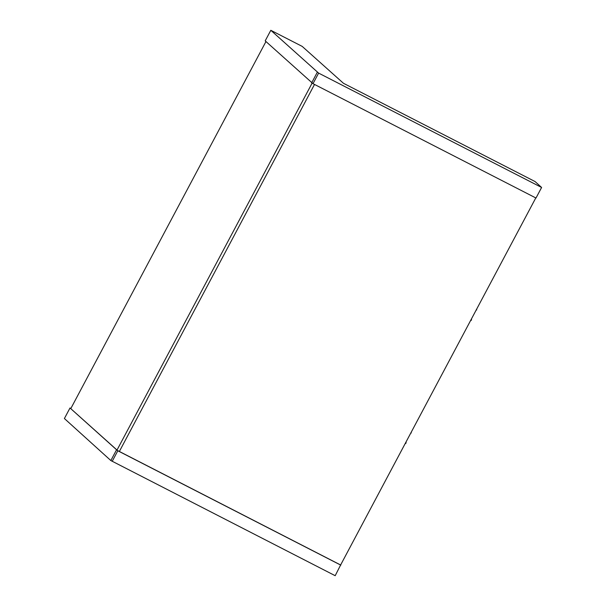 <?xml version="1.0" encoding="UTF-8"?>
<svg xmlns="http://www.w3.org/2000/svg" width="606" height="606" viewBox="0 0 606 606"><rect width="100%" height="100%" fill="white"/><g stroke="black" fill="none" stroke-linecap="round" stroke-linejoin="round"><path stroke-width="0.91" d="M340.625 564.981L335.186 575.7L110.845 460.552L64.395 418.534L70.008 407.967L117.299 450.417L340.625 564.981L535.787 197.927M265.958 41.549L70.887 408.429M405.823 442.357L406.156 442.66L405.77 442.463M405.316 443.319L405.702 443.516L406.156 442.66M471.241 319.324L471.574 319.627L471.188 319.43M470.733 320.286L471.12 320.483L471.574 319.627M541.605 187.466L535.992 198.033L313.007 83.666L265.201 40.86L270.814 30.3L318.62 73.106L541.605 187.466L535.075 181.558L343.458 83.287L302.189 46.389L270.814 30.3M340.799 565.14L117.814 450.773L70.008 407.967M410.929 432.76L411.315 432.957L410.959 432.699M476.346 309.719L476.74 309.924L476.377 309.666M119.352 451.493L314.514 84.439M116.981 450.129L312.09 83.166M317.271 72.319L311.651 82.878M318.62 73.106L313.007 83.666M112.193 461.333L117.814 450.773M110.845 460.552L116.458 449.985"/></g></svg>
